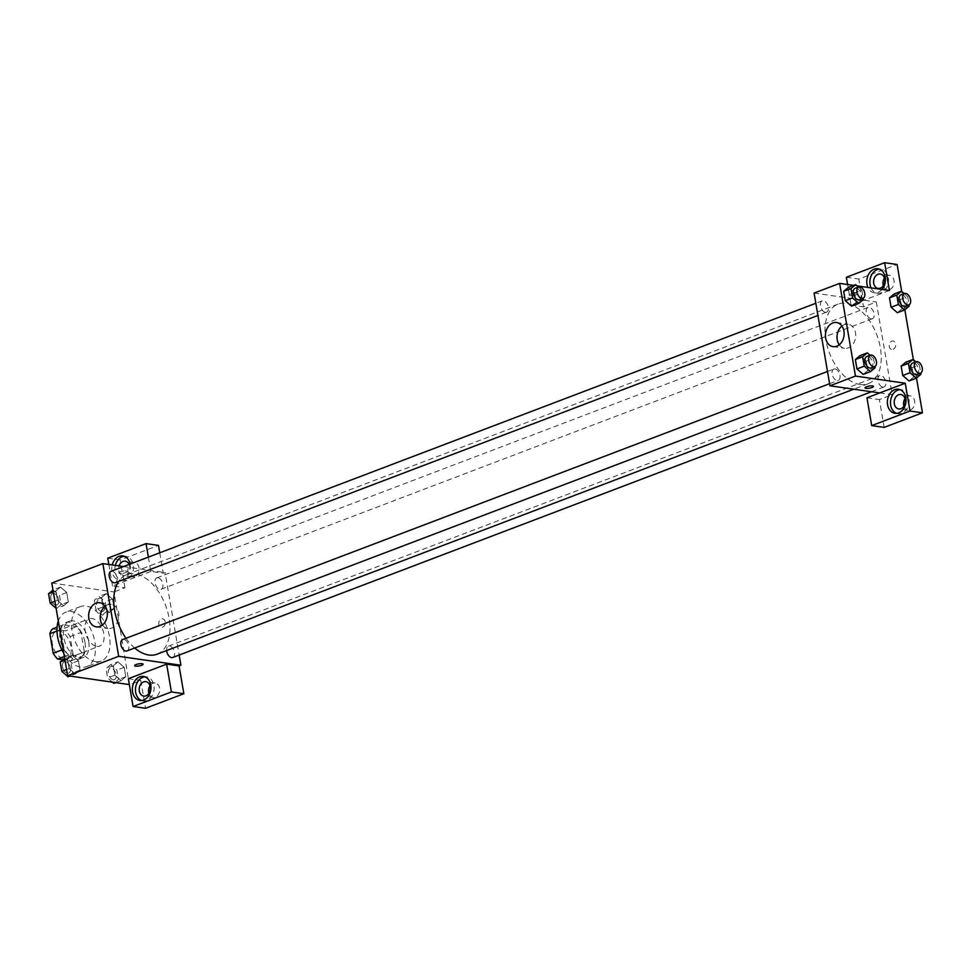 <?xml version="1.0" encoding="UTF-8"?>
<svg xmlns="http://www.w3.org/2000/svg" width="971" height="971" viewBox="0 0 971 971"><rect width="100%" height="100%" fill="white"/><g stroke="black" fill="none" stroke-linecap="round" stroke-linejoin="round"><path stroke-width="0.73" stroke-dasharray="4.86 3.64" d="M96.845 646.358A14.577 8.69 69.2 0 0 99.649 646.079A14.577 8.69 69.2 0 0 102.586 629.366A14.577 8.69 69.2 0 0 89.283 618.818A14.577 8.69 69.2 0 0 85.63 633.335A14.577 8.69 69.2 0 0 96.845 646.358M64.013 658.836A14.577 8.69 69.2 0 0 66.817 658.556A14.577 8.69 69.2 0 0 69.754 641.843A14.577 8.69 69.2 0 0 56.452 631.308A14.577 8.69 69.2 0 0 52.798 645.824A14.577 8.69 69.2 0 0 64.013 658.836M52.519 628.929L65.615 630.81A18.813 11.215 69.2 0 1 70.082 636.624L73.42 656.141A18.813 11.215 69.2 0 1 70.762 660.935L62.812 659.795M70.082 636.624L81.018 632.461L84.356 651.978L73.42 656.141M70.762 660.935L81.698 656.772L68.613 654.903L64.353 656.517M81.698 656.772A18.813 11.215 69.2 0 0 84.356 651.978M81.018 632.461A18.813 11.215 69.2 0 0 76.551 626.647L65.615 630.81M68.613 654.903A18.813 11.215 69.2 0 1 64.135 649.077L60.797 629.572A18.813 11.215 69.2 0 1 63.455 624.766L76.551 626.647M85.023 642.559A19.432 11.579 -110.8 0 1 79.488 658.933A19.432 11.579 -110.8 0 1 61.756 644.89A19.432 11.579 -110.8 0 1 65.676 622.605A19.432 11.579 -110.8 0 1 85.023 642.559M88.677 641.163A19.432 11.579 69.2 0 0 69.317 621.222A19.432 11.579 69.2 0 0 64.45 640.569A19.432 11.579 69.2 0 0 79.391 657.925A19.432 11.579 69.2 0 0 83.142 657.549A19.432 11.579 69.2 0 0 88.677 641.163M60.797 629.572L56.986 631.016M64.135 649.077L61.901 649.927M63.455 624.766L57.071 627.193M63.819 653.386A29.154 17.369 69.2 0 0 80.981 667.198A29.154 17.369 69.2 0 0 86.589 666.64A29.154 17.369 69.2 0 0 92.463 633.213A29.154 17.369 69.2 0 0 65.858 612.131A29.154 17.369 69.2 0 0 58.284 621.027M95.571 661.652A29.154 17.369 69.2 0 0 101.178 661.081A29.154 17.369 69.2 0 0 107.053 627.667A29.154 17.369 69.2 0 0 80.459 606.584A29.154 17.369 69.2 0 0 73.141 635.604A29.154 17.369 69.2 0 0 95.571 661.652M51.791 583.025L114.008 591.946L129.349 684.579M117.94 661.87L124.191 667.332L125.793 676.702L121.144 680.598L114.906 675.136L113.304 665.766L117.94 661.87L124.191 667.332L125.793 676.702L121.144 680.598L114.906 675.136L113.304 665.766L117.94 661.87L110.645 664.637L116.896 670.111L118.498 679.469L113.85 683.378M109.48 612.373L103.242 606.899L101.639 597.541L106.276 593.633L112.527 599.095L114.129 608.465L109.48 612.373L103.242 606.899L101.639 597.541L106.276 593.633L112.527 599.095L114.129 608.465L109.48 612.373L102.186 615.141L95.947 609.679L94.345 600.309L98.981 596.412L105.232 601.874L106.834 611.245L102.186 615.141M63.685 605.807L57.447 600.345L55.845 590.975L60.493 587.067L66.732 592.541L68.334 601.899L63.685 605.807L57.447 600.345L55.845 590.975L60.493 587.067L66.732 592.541L68.334 601.899L63.685 605.807L56.112 608.332M75.35 674.032L69.111 668.57L67.509 659.212L72.157 655.304L78.396 660.765L79.998 670.136L75.35 674.032L69.111 668.57L67.509 659.212L72.157 655.304L78.396 660.765L79.998 670.136L75.35 674.032L70.009 676.071M120.295 571.834A4.248 1.068 170.3 0 0 118.826 572.939A4.248 1.068 170.3 0 0 123.196 573.278A4.248 1.068 170.3 0 0 127.201 571.506A4.248 1.068 170.3 0 0 124.689 570.96A4.248 1.068 170.3 0 0 120.295 571.834A4.248 1.068 -9.7 0 1 124.689 570.96A4.248 1.068 -9.7 0 1 127.213 571.506A4.248 1.068 -9.7 0 1 123.196 573.278A4.248 1.068 -9.7 0 1 118.826 572.939A4.248 1.068 -9.7 0 1 120.295 571.834M148.357 557.136L150.796 571.434L163.249 573.218L165.07 572.526L179.174 655.049M150.796 571.434L112.502 585.999L124.943 587.783L114.008 591.946M123.535 566.566L165.07 572.526M130.114 564.066A12.15 9.261 98.2 0 1 119.348 579.954A12.15 9.261 98.2 0 1 111.944 571.397A12.15 9.261 98.2 0 1 112.223 564.952M112.502 585.999L108.825 564.454M115.343 565.389A12.15 9.261 -81.8 0 0 115.064 571.846A12.15 9.261 -81.8 0 0 122.455 580.403A12.15 9.261 -81.8 0 0 133.355 569.686A12.15 9.261 -81.8 0 0 125.902 556.347A12.15 9.261 -81.8 0 0 124.324 556.298M129.107 564.454A7.283 5.559 98.2 0 1 125.368 575.33A7.283 5.559 98.2 0 1 123.147 575.585A7.283 5.559 98.2 0 1 119.069 565.923M134.702 576.665A7.283 5.559 98.2 0 1 132.481 576.932A7.283 5.559 98.2 0 1 128.014 568.921A7.283 5.559 98.2 0 1 134.544 562.5A7.283 5.559 98.2 0 1 139.108 569.055A7.283 5.559 98.2 0 1 134.702 576.665M159.754 552.79L163.249 573.218M107.745 558.179L120.198 559.964L158.491 545.399M124.943 587.783L120.198 559.964M102.453 625.021A12.186 9.297 -81.8 0 0 107.854 628.528A12.186 9.297 -81.8 0 0 118.778 617.787A12.186 9.297 -81.8 0 0 111.313 604.411A12.186 9.297 -81.8 0 0 105.135 606.256M128.354 678.705L140.795 680.489L129.847 684.652M143.053 664.213L143.053 664.213A4.248 1.068 170.3 0 0 138.683 663.873A4.248 1.068 170.3 0 0 134.666 665.645L134.666 665.645M141.523 700.516A12.15 9.261 -81.8 0 0 143.053 700.916A12.15 9.261 -81.8 0 0 153.952 690.211A12.15 9.261 -81.8 0 0 146.5 676.872A12.15 9.261 -81.8 0 0 144.922 676.823M149.995 685.744A7.283 5.559 98.2 0 1 155.142 683.014A7.283 5.559 98.2 0 1 159.705 689.568A7.283 5.559 98.2 0 1 155.299 697.178A7.283 5.559 98.2 0 1 153.078 697.445A7.283 5.559 98.2 0 1 148.903 693.391M140.795 680.489L145.541 708.296M165.24 621.816A4.248 3.241 -81.8 0 0 162.655 618.83A4.248 3.241 -81.8 0 0 158.843 622.581A4.248 3.241 -81.8 0 0 161.441 627.242A4.248 3.241 -81.8 0 0 165.24 621.816A4.248 3.241 98.2 0 1 161.441 627.242A4.248 3.241 98.2 0 1 158.831 622.581A4.248 3.241 98.2 0 1 162.655 618.83A4.248 3.241 98.2 0 1 165.24 621.816M126.97 650.922A6.069 3.617 69.2 0 0 128.5 644.878A6.069 3.617 69.2 0 0 123.827 639.452A6.069 3.617 69.2 0 0 122.662 639.573M157.957 577.781A6.069 3.617 69.2 0 0 156.792 577.903A6.069 3.617 69.2 0 0 155.263 583.947A6.069 3.617 69.2 0 0 159.936 589.373A6.069 3.617 69.2 0 0 161.101 589.263A6.069 3.617 69.2 0 0 162.63 583.207A6.069 3.617 69.2 0 0 157.957 577.781M172.765 657.488A6.069 3.617 69.2 0 0 174.294 651.444A6.069 3.617 69.2 0 0 169.622 646.018A6.069 3.617 69.2 0 0 168.456 646.14A6.069 3.617 69.2 0 0 166.624 650.546M115.318 582.697A6.069 3.617 69.2 0 0 116.836 576.653A6.069 3.617 69.2 0 0 112.163 571.227A6.069 3.617 69.2 0 0 110.997 571.336M157.011 654.199A42.566 25.355 69.2 0 0 167.692 611.827A42.566 25.355 69.2 0 0 134.945 573.812A42.566 25.355 69.2 0 0 126.752 574.626A42.566 25.355 69.2 0 0 118.608 581.435M125.999 638.299A42.566 25.355 69.2 0 0 134.69 647.997M860.075 384.504A42.566 25.355 69.2 0 0 868.268 383.691A42.566 25.355 69.2 0 0 876.837 334.886A42.566 25.355 69.2 0 0 837.997 304.117A42.566 25.355 69.2 0 0 827.328 346.489A42.566 25.355 69.2 0 0 860.075 384.504M835.072 368.944A6.069 3.617 -110.8 0 1 839.745 374.369A6.069 3.617 -110.8 0 1 838.228 380.414A6.069 3.617 -110.8 0 1 832.681 376.02A6.069 3.617 -110.8 0 1 833.907 369.053A6.069 3.617 -110.8 0 1 835.072 368.944M871.181 318.864A6.069 3.617 69.2 0 0 872.359 318.743A6.069 3.617 69.2 0 0 873.584 311.776A6.069 3.617 69.2 0 0 868.038 307.394A6.069 3.617 69.2 0 0 866.508 313.439A6.069 3.617 69.2 0 0 871.181 318.864M882.845 387.089A6.069 3.617 69.2 0 0 884.023 386.98A6.069 3.617 69.2 0 0 885.236 380.013A6.069 3.617 69.2 0 0 879.702 375.619A6.069 3.617 69.2 0 0 878.172 381.664A6.069 3.617 69.2 0 0 882.845 387.089M825.399 312.298A6.069 3.617 69.2 0 0 826.564 312.177A6.069 3.617 69.2 0 0 827.79 305.222A6.069 3.617 69.2 0 0 822.243 300.828A6.069 3.617 69.2 0 0 820.726 306.872A6.069 3.617 69.2 0 0 825.399 312.298M879.726 392.927L892.167 394.712L876.315 302.005L863.547 306.86L858.801 279.053L897.095 264.488M814.099 293.084L876.315 302.005M893.138 349.293A4.248 3.241 -81.8 0 0 895.711 344.863A4.248 3.241 -81.8 0 0 893.041 341.039A4.248 3.241 -81.8 0 0 889.23 344.778A4.248 3.241 -81.8 0 0 891.839 349.451A4.248 3.241 -81.8 0 0 893.138 349.293A4.248 3.241 98.2 0 1 891.839 349.451A4.248 3.241 98.2 0 1 889.23 344.778A4.248 3.241 98.2 0 1 893.041 341.027A4.248 3.241 98.2 0 1 895.699 344.863A4.248 3.241 98.2 0 1 893.126 349.293M883.319 285.705A7.283 5.559 -81.8 0 0 887.494 289.771A7.283 5.559 -81.8 0 0 889.715 289.504A7.283 5.559 -81.8 0 0 894.133 281.893A7.283 5.559 -81.8 0 0 889.57 275.339A7.283 5.559 -81.8 0 0 884.411 278.058M903.916 406.23A7.283 5.559 -81.8 0 0 908.091 410.284A7.283 5.559 -81.8 0 0 910.325 410.029A7.283 5.559 -81.8 0 0 914.731 402.407A7.283 5.559 -81.8 0 0 910.167 395.852A7.283 5.559 -81.8 0 0 905.008 398.583M916.503 377.998L913.371 359.695M904.838 309.773L901.707 291.47M884.156 427.386L879.398 399.567L892.167 394.712M871.036 287.877A12.15 9.261 -81.8 0 0 877.468 293.242A12.15 9.261 -81.8 0 0 888.368 282.525A12.15 9.261 -81.8 0 0 880.915 269.185A12.15 9.261 -81.8 0 0 879.338 269.137M882.044 289.455A12.15 9.261 98.2 0 1 874.361 292.793A12.15 9.261 98.2 0 1 867.928 287.44M896.549 413.355A12.15 9.261 -81.8 0 0 898.078 413.755A12.15 9.261 -81.8 0 0 908.965 403.05A12.15 9.261 -81.8 0 0 901.525 389.711A12.15 9.261 -81.8 0 0 899.947 389.662M866.957 397.782L879.398 399.567M889.412 290.511L851.106 305.076L847.598 284.515M846.348 277.269L858.801 279.053M851.106 305.076L863.547 306.86M900.372 299.469L894.133 293.995L900.372 299.456L901.974 308.827L897.325 312.723L891.087 307.249M904.195 293.643L907.667 296.677L900.372 299.456L901.974 308.827L897.362 312.711M858.4 287.076L861.872 290.111L854.577 292.89L848.338 287.428L854.577 292.902L856.179 302.26L851.567 306.144M854.577 292.89L856.179 302.26L851.531 306.156L845.292 300.682M870.065 355.313L873.536 358.348L866.241 361.127L860.003 355.653L866.241 361.127L867.843 370.485L863.231 374.381L856.956 368.919M915.859 361.867L919.331 364.914L912.036 367.681L905.785 362.219L912.036 367.693L913.638 377.051L908.99 380.96L902.751 375.486M912.036 367.681L913.638 377.051L909.026 380.948M853.679 285.389L857.029 285.875M839.235 344.79A12.186 9.297 -81.8 0 0 844.636 348.31A12.186 9.297 -81.8 0 0 855.56 337.568A12.186 9.297 -81.8 0 0 848.096 324.18A12.186 9.297 -81.8 0 0 844.369 324.617A12.186 9.297 -81.8 0 0 841.918 326.038M873.451 386.422L873.439 386.422A4.248 1.068 170.3 0 0 869.069 386.082A4.248 1.068 170.3 0 0 865.064 387.854L865.064 387.854M850.681 294.043A4.248 1.068 170.3 0 0 849.212 295.148A4.248 1.068 170.3 0 0 853.582 295.487A4.248 1.068 170.3 0 0 857.599 293.715A4.248 1.068 170.3 0 0 855.087 293.169A4.248 1.068 170.3 0 0 850.681 294.043A4.248 1.068 -9.7 0 1 855.087 293.169A4.248 1.068 -9.7 0 1 857.599 293.715A4.248 1.068 -9.7 0 1 853.594 295.487A4.248 1.068 -9.7 0 1 849.212 295.148A4.248 1.068 -9.7 0 1 850.681 294.043M873.536 358.348L874.92 366.443M871.048 367.924A6.069 3.617 69.2 0 0 872.274 360.969A6.069 3.617 69.2 0 0 866.739 356.575M866.241 361.127L867.843 370.485L863.195 374.393M875.138 367.718L867.843 370.485M861.872 290.111L863.255 298.206M859.384 299.699A6.069 3.617 69.2 0 0 860.609 292.732A6.069 3.617 69.2 0 0 855.075 288.338M863.474 299.481L856.179 302.26M919.331 364.914L920.714 373.01M916.842 374.49A6.069 3.617 69.2 0 0 918.068 367.524A6.069 3.617 69.2 0 0 912.522 363.142M920.933 374.272L913.638 377.051M907.667 296.677L909.05 304.773M905.178 306.253A6.069 3.617 69.2 0 0 906.404 299.299A6.069 3.617 69.2 0 0 900.87 294.905M909.269 306.047L901.974 308.827M64.644 658.253L71.101 663.545L72.704 672.903L68.055 676.811M67.448 673.243A6.069 3.617 69.2 0 0 68.613 673.121A6.069 3.617 69.2 0 0 69.839 666.155A6.069 3.617 69.2 0 0 64.304 661.773A6.069 3.617 69.2 0 0 62.775 667.817A6.069 3.617 69.2 0 0 67.448 673.243A6.069 3.617 69.2 0 0 68.589 673.134A6.069 3.617 69.2 0 0 69.815 666.167A6.069 3.617 69.2 0 0 64.268 661.773A6.069 3.617 69.2 0 0 62.751 667.83A6.069 3.617 69.2 0 0 67.424 673.255M72.157 655.304L64.851 658.083M78.396 660.765L71.101 663.545M79.998 670.136L72.704 672.903M69.111 668.57L66.574 669.541M67.509 659.212L64.972 660.171M52.98 590.028L59.437 595.308L61.039 604.678L56.391 608.574M55.784 605.006A6.069 3.617 69.2 0 0 56.949 604.884A6.069 3.617 69.2 0 0 58.175 597.93A6.069 3.617 69.2 0 0 52.64 593.536A6.069 3.617 69.2 0 0 51.111 599.58A6.069 3.617 69.2 0 0 55.784 605.006A6.069 3.617 69.2 0 0 56.925 604.897A6.069 3.617 69.2 0 0 58.151 597.942A6.069 3.617 69.2 0 0 52.604 593.548A6.069 3.617 69.2 0 0 51.087 599.593A6.069 3.617 69.2 0 0 55.76 605.018M60.493 587.067L53.199 589.846M66.732 592.541L59.437 595.308M68.334 601.899L61.039 604.678M57.447 600.345L54.91 601.304M55.845 590.975L53.308 591.934M112.454 682.152L107.611 677.916L106.009 668.546L110.645 664.637M113.243 679.797A6.069 3.617 69.2 0 0 114.408 679.688A6.069 3.617 69.2 0 0 115.634 672.721A6.069 3.617 69.2 0 0 110.087 668.327A6.069 3.617 69.2 0 0 108.57 674.372A6.069 3.617 69.2 0 0 113.243 679.797M124.191 667.332L116.896 670.111M125.793 676.702L118.498 679.469M121.144 680.598L115.804 682.637M114.906 675.136L107.611 677.916M113.304 665.766L106.009 668.546M113.206 679.809A6.069 3.617 69.2 0 0 114.384 679.7A6.069 3.617 69.2 0 0 115.61 672.733A6.069 3.617 69.2 0 0 110.063 668.339A6.069 3.617 69.2 0 0 108.534 674.384A6.069 3.617 69.2 0 0 113.206 679.809M101.579 611.572A6.069 3.617 69.2 0 0 102.744 611.451A6.069 3.617 69.2 0 0 103.97 604.496A6.069 3.617 69.2 0 0 98.423 600.102A6.069 3.617 69.2 0 0 96.906 606.147A6.069 3.617 69.2 0 0 101.579 611.572M106.276 593.633L98.981 596.412M112.527 599.095L105.232 601.874M114.129 608.465L106.834 611.245M103.242 606.899L95.947 609.679M101.639 597.541L94.345 600.309M101.554 611.584A6.069 3.617 69.2 0 0 102.72 611.463A6.069 3.617 69.2 0 0 103.946 604.496A6.069 3.617 69.2 0 0 98.399 600.114A6.069 3.617 69.2 0 0 96.882 606.159A6.069 3.617 69.2 0 0 101.554 611.584M66.817 658.556L99.649 646.079M56.452 631.308L89.283 618.818M69.317 621.222L65.676 622.605M83.142 657.549L79.488 658.933M80.459 606.584L65.858 612.131M101.178 661.081L86.589 666.64M119.348 579.954L122.455 580.403M122.795 555.91L125.902 556.347M134.544 562.5L125.21 561.165M132.481 576.932L123.147 575.585M96.275 626.878L107.854 628.528M99.734 602.748L111.313 604.411M139.945 700.467L143.053 700.916M143.392 676.423L146.5 676.872M155.142 683.014L145.808 681.678M153.078 697.445L143.744 696.11M837.997 304.117L126.752 574.626M868.268 383.691L853.74 389.213M829.586 383.703L838.228 380.414M827.498 371.492L833.907 369.053M868.038 307.394L156.792 577.903M872.359 318.743L161.101 589.263M879.702 375.619L168.456 646.14M884.023 386.98L871.473 391.75M822.243 300.828L815.834 303.268M826.564 312.177L817.922 315.466M889.57 275.339L880.236 274.004M887.494 289.771L878.16 288.436M874.361 292.793L877.468 293.242M877.808 268.749L880.915 269.185M910.167 395.852L900.833 394.517M908.091 410.284L898.77 408.949M894.959 413.306L898.078 413.755M898.406 389.262L901.525 389.711M833.057 346.647L844.636 348.31M836.517 322.53L848.096 324.18"/><path stroke-width="1.46" d="M61.901 649.927L53.199 653.24L49.861 633.723A18.813 11.215 69.2 0 1 52.519 628.929L57.071 627.193M62.812 659.795L57.665 659.066A18.813 11.215 69.2 0 1 53.199 653.24M64.353 656.517L57.665 659.066M56.986 631.016L49.861 633.723M58.284 621.027A29.154 17.369 69.2 0 0 63.819 653.386M129.349 684.579L67.63 675.731L51.791 583.025L102.853 563.605L123.535 566.566M112.223 564.952A12.15 9.261 98.2 0 1 122.795 555.91A12.15 9.261 98.2 0 1 130.114 564.066M108.825 564.454L107.745 558.179L146.051 543.614L148.357 557.136M124.324 556.298A12.15 9.261 -81.8 0 0 115.343 565.389M119.069 565.923A7.283 5.559 98.2 0 1 122.989 561.42A7.283 5.559 98.2 0 1 125.21 561.165A7.283 5.559 98.2 0 1 129.107 564.454M146.051 543.614L158.491 545.399L159.754 552.79M88.859 618.284A12.186 9.297 98.2 0 1 99.734 602.748A12.186 9.297 98.2 0 1 107.211 616.124A12.186 9.297 98.2 0 1 96.275 626.878A12.186 9.297 98.2 0 1 88.859 618.284M179.174 655.049L180.909 665.232L118.693 656.311L67.63 675.731M118.693 656.311L102.853 563.605M105.135 606.256A12.186 9.297 -81.8 0 0 100.426 619.947A12.186 9.297 -81.8 0 0 102.453 625.021M134.666 665.645A4.248 1.068 170.3 0 0 137.19 666.191A4.248 1.068 170.3 0 0 141.584 665.317A4.248 1.068 -9.7 0 1 137.19 666.191A4.248 1.068 -9.7 0 1 134.678 665.645A4.248 1.068 -9.7 0 1 138.683 663.873A4.248 1.068 -9.7 0 1 143.053 664.213A4.248 1.068 -9.7 0 1 141.584 665.317A4.248 1.068 170.3 0 0 143.053 664.213M166.648 664.14L128.354 678.705L133.1 706.512L171.406 691.947L166.648 664.14L179.089 665.924L180.909 665.232M132.554 691.91A12.15 9.261 98.2 0 1 143.392 676.423A12.15 9.261 98.2 0 1 150.833 689.762A12.15 9.261 98.2 0 1 139.945 700.467A12.15 9.261 98.2 0 1 132.554 691.91M144.922 676.823A12.15 9.261 -81.8 0 0 135.661 692.359A12.15 9.261 -81.8 0 0 141.523 700.516M143.587 681.945A7.283 5.559 98.2 0 1 145.808 681.678A7.283 5.559 98.2 0 1 150.371 688.233A7.283 5.559 98.2 0 1 145.966 695.843A7.283 5.559 98.2 0 1 143.744 696.11A7.283 5.559 98.2 0 1 139.181 689.556A7.283 5.559 98.2 0 1 143.587 681.945M148.903 693.391A7.283 5.559 98.2 0 1 149.995 685.744M171.406 691.947L183.847 693.731L179.089 665.924M133.1 706.512L145.541 708.296L183.847 693.731M827.498 371.492L122.662 639.573A6.069 3.617 69.2 0 0 121.436 646.54A6.069 3.617 69.2 0 0 126.97 650.922L829.586 383.703M166.624 650.546A6.069 3.617 69.2 0 0 171.6 657.61A6.069 3.617 69.2 0 0 172.765 657.488L871.473 391.75M815.834 303.268L110.997 571.336A6.069 3.617 69.2 0 0 109.468 577.381A6.069 3.617 69.2 0 0 114.141 582.806A6.069 3.617 69.2 0 0 115.318 582.697L817.922 315.466M118.608 581.435A42.566 25.355 69.2 0 0 125.999 638.299M134.69 647.997A42.566 25.355 69.2 0 0 148.818 655.024A42.566 25.355 69.2 0 0 157.011 654.199L853.74 389.213M879.726 392.927L866.957 397.782L871.703 425.601L910.009 411.036L905.251 383.217L879.726 392.927L829.95 385.79L814.099 293.084L839.636 283.374L853.679 285.389M884.411 278.058A7.283 5.559 -81.8 0 0 883.319 285.705M905.008 398.583A7.283 5.559 -81.8 0 0 903.916 406.23M871.703 425.601L884.156 427.386L922.45 412.821L916.503 377.998M913.371 359.695L904.838 309.773M901.707 291.47L897.095 264.488L884.654 262.704L889.412 290.511L857.029 285.875M880.381 288.169A7.283 5.559 98.2 0 1 878.16 288.436A7.283 5.559 98.2 0 1 873.597 281.869A7.283 5.559 98.2 0 1 878.015 274.259A7.283 5.559 98.2 0 1 880.236 274.004A7.283 5.559 98.2 0 1 884.799 280.558A7.283 5.559 98.2 0 1 880.381 288.169M879.338 269.137A12.15 9.261 -81.8 0 0 870.077 284.685A12.15 9.261 -81.8 0 0 871.036 287.877M867.928 287.44A12.15 9.261 98.2 0 1 866.969 284.236A12.15 9.261 98.2 0 1 877.808 268.749A12.15 9.261 98.2 0 1 885.115 276.844A12.15 9.261 98.2 0 1 882.044 289.455M900.991 408.682A7.283 5.559 98.2 0 1 898.77 408.949A7.283 5.559 98.2 0 1 894.291 400.95A7.283 5.559 98.2 0 1 900.833 394.517A7.283 5.559 98.2 0 1 905.397 401.072A7.283 5.559 98.2 0 1 900.991 408.682M899.947 389.662A12.15 9.261 -81.8 0 0 890.674 405.198A12.15 9.261 -81.8 0 0 896.549 413.355M887.567 404.761A12.15 9.261 98.2 0 1 898.406 389.262A12.15 9.261 98.2 0 1 905.858 402.601A12.15 9.261 98.2 0 1 894.959 413.306A12.15 9.261 98.2 0 1 887.567 404.761M910.009 411.036L922.45 412.821M847.598 284.515L846.348 277.269L884.654 262.704M897.362 312.711L891.087 307.261L889.485 297.891L894.121 293.982L901.428 291.215L904.195 293.643M863.255 298.206L863.474 299.481L858.837 303.389L851.531 306.156L845.292 300.694L843.69 291.324L848.326 287.416L855.633 284.649L858.4 287.076M874.92 366.443L875.138 367.718L870.489 371.614L863.207 374.405L856.956 368.931L855.354 359.561L859.99 355.653L867.297 352.886L870.065 355.313M920.714 373.01L920.933 374.272L916.284 378.18L908.99 380.96L902.751 375.498L901.149 366.128L905.785 362.207M905.251 383.217L855.475 376.08L839.636 283.374M832.802 322.967A12.186 9.297 98.2 0 1 836.517 322.53A12.186 9.297 98.2 0 1 843.993 335.905A12.186 9.297 98.2 0 1 833.057 346.647A12.186 9.297 98.2 0 1 825.423 335.687A12.186 9.297 98.2 0 1 832.802 322.967M855.475 376.08L829.95 385.79M841.918 326.038A12.186 9.297 -81.8 0 0 839.235 344.79M865.064 387.854A4.248 1.068 170.3 0 0 867.576 388.4A4.248 1.068 170.3 0 0 871.97 387.526A4.248 1.068 -9.7 0 1 867.576 388.4A4.248 1.068 -9.7 0 1 865.064 387.854A4.248 1.068 -9.7 0 1 869.069 386.082A4.248 1.068 -9.7 0 1 873.451 386.422A4.248 1.068 -9.7 0 1 871.982 387.526A4.248 1.068 170.3 0 0 873.439 386.422M870.489 371.614L864.251 366.152L862.649 356.782L867.297 352.886M870.38 355.192L866.739 356.575A6.069 3.617 69.2 0 0 865.21 362.62A6.069 3.617 69.2 0 0 869.882 368.045A6.069 3.617 69.2 0 0 871.048 367.924L874.701 366.54A6.069 3.617 69.2 0 0 875.927 359.573A6.069 3.617 69.2 0 0 870.38 355.192A6.069 3.617 69.2 0 0 868.863 361.236A6.069 3.617 69.2 0 0 873.536 366.662A6.069 3.617 69.2 0 0 874.701 366.54M864.251 366.152L856.956 368.931L855.354 359.561L860.003 355.653M862.649 356.782L855.354 359.561M858.837 303.389L852.587 297.927L850.984 288.557L855.633 284.649M858.716 286.955L855.075 288.338A6.069 3.617 69.2 0 0 853.545 294.383A6.069 3.617 69.2 0 0 858.218 299.808A6.069 3.617 69.2 0 0 859.384 299.699L863.037 298.303A6.069 3.617 69.2 0 0 864.263 291.349A6.069 3.617 69.2 0 0 858.716 286.955A6.069 3.617 69.2 0 0 857.199 292.999A6.069 3.617 69.2 0 0 861.872 298.425A6.069 3.617 69.2 0 0 863.037 298.303M852.587 297.927L845.292 300.694L843.69 291.324L848.338 287.428M850.984 288.557L843.69 291.324M916.284 378.18L910.045 372.718L908.443 363.348L913.08 359.452L915.859 361.867M916.175 361.746L912.522 363.142A6.069 3.617 69.2 0 0 911.004 369.186A6.069 3.617 69.2 0 0 915.677 374.612A6.069 3.617 69.2 0 0 916.842 374.49L920.496 373.107A6.069 3.617 69.2 0 0 921.722 366.14A6.069 3.617 69.2 0 0 916.175 361.746A6.069 3.617 69.2 0 0 914.646 367.791A6.069 3.617 69.2 0 0 919.319 373.216A6.069 3.617 69.2 0 0 920.496 373.107M913.08 359.452L905.785 362.219L901.149 366.128L902.751 375.498L910.045 372.718M908.443 363.348L901.149 366.128M909.05 304.773L909.269 306.047L904.62 309.943L898.381 304.481L896.779 295.123L901.428 291.215M904.511 293.521L900.87 294.905A6.069 3.617 69.2 0 0 899.34 300.949A6.069 3.617 69.2 0 0 904.013 306.375A6.069 3.617 69.2 0 0 905.178 306.253L908.832 304.87A6.069 3.617 69.2 0 0 910.058 297.903A6.069 3.617 69.2 0 0 904.511 293.521A6.069 3.617 69.2 0 0 902.994 299.566A6.069 3.617 69.2 0 0 907.667 304.991A6.069 3.617 69.2 0 0 908.832 304.87M904.62 309.943L897.325 312.723M898.381 304.481L891.087 307.261L889.485 297.891L894.133 293.995M896.779 295.123L889.485 297.891M70.009 676.071L68.055 676.811L61.816 671.349L60.214 661.979L64.644 658.253M66.574 669.541L61.816 671.349M64.972 660.171L60.214 661.979M56.112 608.332L50.152 603.112L48.55 593.754L52.98 590.028M54.91 601.304L50.152 603.112M53.308 591.934L48.55 593.754M115.804 682.637L113.85 683.378L112.454 682.152"/></g></svg>
